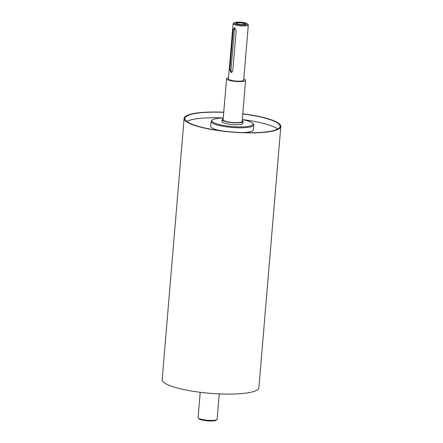 <?xml version="1.0" encoding="UTF-8"?>
<svg xmlns="http://www.w3.org/2000/svg" width="443" height="443" viewBox="0 0 443 443"><rect width="100%" height="100%" fill="white"/><g stroke="black" fill="none" stroke-linecap="round" stroke-linejoin="round"><path stroke-width="0.66" d="M223.178 118.912A10.51 2.093 4.8 0 0 222.153 119.699A10.51 2.093 4.8 0 0 232.448 122.661A10.51 2.093 4.8 0 0 243.096 121.46A10.51 2.093 4.8 0 0 242.216 120.513M228.549 77.758A9.552 1.899 4.8 0 0 226.55 78.732L223.106 119.782A9.552 1.899 4.8 0 0 228.533 121.969A9.552 1.899 4.8 0 0 238.749 122.534A9.552 1.899 4.8 0 0 242.144 121.376L245.588 80.333A9.552 1.899 4.8 0 0 243.783 79.031M243.096 121.46L242.941 123.326A10.51 2.093 -175.2 0 1 239.203 124.594A10.51 2.093 -175.2 0 1 227.968 123.974A10.51 2.093 -175.2 0 1 221.998 121.565L222.153 119.699M236.468 23.645A4.397 0.875 -175.2 0 1 236.39 23.54A4.397 0.875 -175.2 0 1 239.043 22.859A4.397 0.875 -175.2 0 1 244.104 23.512A4.397 0.875 -175.2 0 1 245.09 24.271A4.397 0.875 -175.2 0 1 244.996 24.359M244.458 23.235A4.834 0.964 -175.2 0 1 245.25 24.271A4.834 0.964 -175.2 0 1 240.693 24.515A4.834 0.964 -175.2 0 1 236.235 23.518A4.834 0.964 -175.2 0 1 238.373 22.527A4.834 0.964 -175.2 0 1 244.458 23.235M232.005 72.314A2.293 1.473 85 0 1 231.013 69.745L234.397 29.443A2.293 1.473 85 0 1 234.984 27.975M232.791 70.786L231.274 72.624L229.851 69.85L233.239 29.548L234.258 27.754L236.18 30.484L232.791 70.786M212.402 119.926L211.599 120.574A21.397 4.258 4.8 0 0 211.078 121.399A21.397 4.258 4.8 0 0 232.049 127.434A21.397 4.258 4.8 0 0 253.728 124.981A21.397 4.258 4.8 0 0 253.357 124.084L252.671 123.304A20.633 4.109 -175.2 0 1 232.121 126.537A20.633 4.109 -175.2 0 1 212.402 119.926A20.633 4.109 -175.2 0 1 219.235 118.226A20.633 4.109 -175.2 0 1 223.25 118.021M242.293 119.616A20.633 4.109 -175.2 0 1 252.671 123.304M211.078 121.399L210.674 126.249A21.397 4.258 4.8 0 0 220.47 130.707M242.919 132.59A21.397 4.258 4.8 0 0 253.318 129.832L253.728 124.981M234.081 22.715L233.278 23.368A7.642 1.523 4.8 0 0 233.096 23.662A7.642 1.523 4.8 0 0 240.582 25.821A7.642 1.523 4.8 0 0 248.324 24.941A7.642 1.523 4.8 0 0 248.191 24.62L247.504 23.844A6.878 1.368 -175.2 0 1 240.654 24.919A6.878 1.368 -175.2 0 1 234.081 22.715A6.878 1.368 -175.2 0 1 236.363 22.15A6.878 1.368 -175.2 0 1 247.504 23.844M233.096 23.662L228.455 78.893A7.642 1.523 4.8 0 0 235.942 81.047A7.642 1.523 4.8 0 0 243.689 80.172L248.324 24.941M198.265 417.965L198.951 418.74A8.788 1.75 4.8 0 0 207.407 420.85A8.788 1.75 4.8 0 0 216.101 420.18L216.909 419.527A9.552 1.899 -175.2 0 1 207.457 420.257A9.552 1.899 -175.2 0 1 198.265 417.965A9.552 1.899 -175.2 0 1 198.099 417.561L200.219 392.293M219.257 393.893L217.136 419.161A9.552 1.899 -175.2 0 1 216.909 419.527M223.743 112.212A48.531 9.657 4.8 0 0 201.355 112.516A48.531 9.657 4.8 0 0 184.111 118.386A48.531 9.657 4.8 0 0 231.661 132.069A48.531 9.657 4.8 0 0 280.829 126.504A48.531 9.657 4.8 0 0 242.781 113.807M223.726 112.361A47.766 9.508 4.8 0 0 201.842 112.672A47.766 9.508 4.8 0 0 184.869 118.447A47.766 9.508 4.8 0 0 231.672 131.92A47.766 9.508 4.8 0 0 280.065 126.443A47.766 9.508 4.8 0 0 242.764 113.962M223.255 117.96A47.766 9.508 4.8 0 0 201.371 118.27A47.766 9.508 4.8 0 0 186.758 121.426M277.706 129.063A47.766 9.508 4.8 0 0 242.293 119.56M226.55 78.732A9.552 1.899 4.8 0 0 235.914 81.423A9.552 1.899 4.8 0 0 245.588 80.333M184.111 118.386L162.171 379.596A48.531 9.657 4.8 0 0 209.727 393.279A48.531 9.657 4.8 0 0 258.889 387.719L280.829 126.504M231.013 69.745L229.851 69.85M234.397 29.443L233.239 29.548"/></g></svg>
